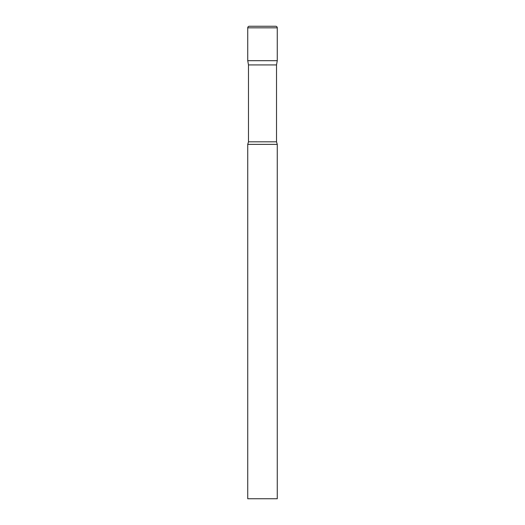 <?xml version="1.0" encoding="UTF-8"?>
<svg xmlns="http://www.w3.org/2000/svg" width="525" height="525" viewBox="0 0 525 525"><rect width="100%" height="100%" fill="white"/><g stroke="black" fill="none" stroke-linecap="round" stroke-linejoin="round"><path stroke-width="0.79" d="M276.517 64.936L276.517 141.822L248.482 141.822L248.482 64.936L276.517 64.936L277.266 60.697L247.734 60.697L277.266 60.697L277.266 27.825A1.575 1.575 0 0 0 275.691 26.25L249.309 26.25A1.575 1.575 0 0 0 247.734 27.825L277.266 27.825M248.482 64.936L247.734 60.697L247.734 27.825M262.5 144.375L247.734 144.375L247.734 498.75L277.266 498.75L277.266 144.375L262.5 144.375M248.482 141.822L247.734 144.375M276.517 141.822L277.266 144.375"/></g></svg>
